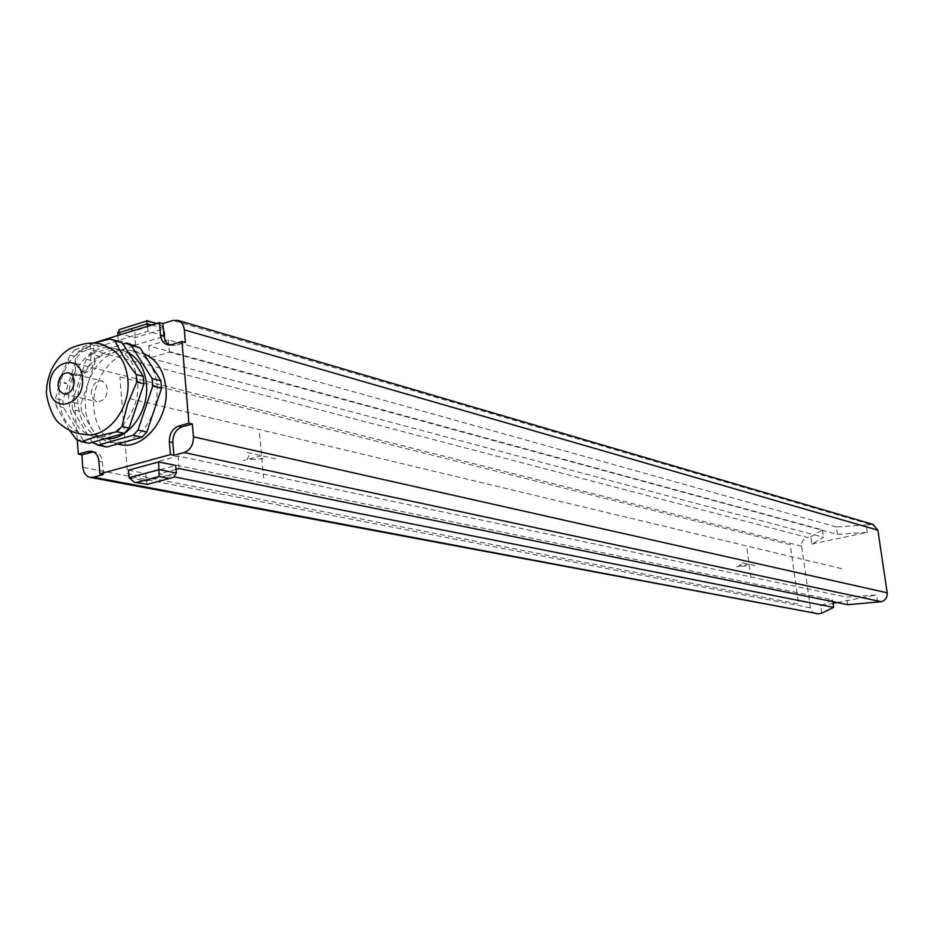 <?xml version="1.0" encoding="UTF-8"?>
<svg xmlns="http://www.w3.org/2000/svg" width="934" height="934" viewBox="0 0 934 934"><rect width="100%" height="100%" fill="white"/><g stroke="black" fill="none" stroke-linecap="round" stroke-linejoin="round"><path stroke-width="0.7" stroke-dasharray="4.67 3.5" d="M811.844 544.02L867.301 532.392L837.518 534.388L169.381 352.141L149.709 358.072L823.566 537.319L811.844 544.02L810.805 536.711L807.385 537.435L83.803 348.09L93.493 345.078L89.979 344.156L93.131 343.175M815.779 613.825L812.603 612.179L810.479 608.408L801.617 546.157C801.395 541.65 803.322 538.743 807.385 537.435M821.733 613.171L820.682 605.769L833.081 603.364M837.273 602.547L876.571 594.9L846.659 597.153L178.067 456.037L158.15 461.443L832.591 599.908L820.682 605.769M877.68 602.395L876.571 594.9M867.301 532.392L866.203 525.001L872.858 524.336M866.203 525.001L836.444 526.963L837.518 534.388M836.444 526.963L168.353 339.906L148.716 345.895L822.492 529.917L810.805 536.711M118.256 340.443L135.395 345.09L164.944 336.042L147.957 331.266L118.256 340.443L117.871 335.493M168.996 344.996L175.172 345.58L185.399 342.486M103.37 474.53L102.413 461.933C101.783 456.504 99.424 453.188 95.35 451.998L93.4 451.834M77.277 439.984L72.443 374.732L75.981 375.596L75.07 363.326C75.094 355.714 78.001 350.635 83.803 348.09M75.981 375.596L85.648 372.666C91.485 370.144 94.416 365.042 94.439 357.395L93.493 345.078M176.047 469.37L159.165 473.888L174.273 476.877M128.472 470.152L145.727 473.55L175.72 465.482M847.757 604.683L846.659 597.153M832.836 601.648L832.591 599.908M159.165 473.888L158.15 461.443M179.118 468.541L178.067 456.037M72.443 374.732L82.122 371.79C87.959 369.257 90.89 364.155 90.925 356.484L94.439 357.395M89.979 344.156L90.925 356.484M119.202 444.386C104.503 439.949 96.062 428.122 93.902 408.882C90.575 377.383 118.221 345.031 142.143 353.169L143.766 353.694M92.629 442.868L101.573 444.724L90.014 425.46L85.928 413.47L85.017 398.304L88.076 382.94C94.03 366.432 103.744 355.807 117.205 351.067L125.413 349.748L133.422 350.834C140.345 352.924 146.019 357.395 150.444 364.26L155.021 374.207L157.251 385.707L156.97 397.977L154.192 410.154C147.992 427.025 138.045 437.684 124.362 442.109L110.364 442.529L117.509 444.035M101.573 444.724L106.861 447.001M92.291 442.319L72.502 409.594L81.48 411.614L91.485 428.099C96.249 435.781 102.542 440.591 110.364 442.529M81.48 411.614L80.931 404.352L95.221 361.505L99.903 356.368L134.683 345.72M76.284 439.459L83.581 440.976L63.43 407.551L62.893 400.219L77.3 356.916L82.017 351.733L116.984 340.922M69.735 430.457L56.11 405.905L63.43 407.551M72.502 409.594L71.965 402.297L80.931 404.352M71.965 402.297L86.313 359.228L91.007 354.056L99.903 356.368M86.313 359.228L95.221 361.505M91.007 354.056L123.09 344.191M92.945 436.143C115.186 442.553 140.812 411.754 137.555 381.901C135.5 364.272 127.958 353.18 114.94 348.627C92.209 340.922 65.87 371.989 68.976 402.169C71.007 420.58 78.993 431.905 92.945 436.143L101.958 438.058C88.041 433.831 80.067 422.553 78.036 404.235C74.907 374.207 101.164 343.315 123.848 350.997L128.577 352.9M101.958 438.058L105.414 438.618M83.581 440.976L88.893 443.276M106.604 346.491C92.77 342.556 80.406 347.74 69.501 362.042C61.807 373.378 58.34 385.999 59.099 399.904L59.344 402.484L56.028 405.286L55.573 398.549L62.893 400.219M56.028 405.286L56.11 405.905M55.573 398.549L61.422 375.433L70.038 355.06L74.755 349.853L82.017 351.733M70.038 355.06L77.3 356.916M59.344 402.484C62.158 420.37 70.552 430.994 84.515 434.345M74.755 349.853L93.19 343.175M91.263 393.658C91.801 385.03 95.373 380.803 101.969 380.967L105.705 383.711L107.41 388.871C106.885 397.464 103.347 401.702 96.786 401.597L92.991 398.853L91.263 393.658M145.727 473.55L147.058 484.641M822.492 529.917L823.566 537.319M148.716 345.895L149.709 358.072M168.353 339.906L169.381 352.141M135.395 345.09L134.928 330.741L124.666 327.869L146.393 321.098L156.585 324.028L134.928 330.741M164.944 336.042L164.326 328.675L159.994 324.46L156.585 324.028M147.957 331.266L147.549 326.281M129.546 398.491L843.904 569.215M119.926 376.951L790.246 544.72L798.605 604.064L127.526 473.573L119.926 376.951M746.943 548.76L751.181 579.71M742.308 562.712L755.723 565.7M749.056 564.218L734.871 567.16M741.421 564.358L737.697 566.576L748.146 565.841M259.547 433.516L263.622 478.033M247.276 452.546L275.623 458.851M261.578 455.722L243.412 460.544M248.981 455.605L247.031 459.586L263.178 458.734M869.706 524.254L173.047 320.432M810.362 607.777L82.811 467.339M801.617 546.157L75.07 363.326M82.122 371.79L85.648 372.666M171.739 344.623L175.172 345.58M98.887 461.233L102.413 461.933M129.067 477.741L146.323 481.057L176.351 473.048M151.577 325.032L164.326 328.675L134.811 337.781L117.672 333.053M133.422 350.834L142.143 353.169M114.94 348.627L123.848 350.997M69.501 362.042L68.264 358.703M68.812 372.829L101.969 380.967M63.781 393.926L96.786 401.597M170.478 345.627L167.396 344.774M95.35 451.998L91.812 451.285M146.883 484.407L173.619 477.297M156.597 323.479L159.994 324.46"/><path stroke-width="1.4" d="M174.273 476.877L833.665 607.404L821.733 613.171L818.289 613.836L90.248 477.379M833.081 603.364L837.273 602.547M872.858 524.336L877.855 530.173L887.218 592.833C887.463 597.468 885.467 600.422 881.229 601.706L847.757 604.683L179.118 468.541L176.047 469.37M93.131 343.175L159.469 322.58L162.913 323.573L173.047 320.432L177.915 320.409C181.605 321.798 183.741 324.95 184.325 329.865L185.399 342.486L181.978 341.517L171.739 344.623L167.046 344.669C163.263 343.303 161.092 340.128 160.508 335.131L163.952 336.1L165.528 341.47L168.996 344.996M184.173 452.546L173.876 455.348L172.802 442.541C172.778 434.614 175.849 429.395 182.013 426.885L192.346 423.989L193.443 436.843C193.478 444.829 190.384 450.06 184.173 452.546L881.229 601.706M162.913 323.573L163.952 336.1M173.876 455.348L170.42 454.624L99.845 473.853L103.37 474.53L93.528 477.204L89.991 477.332C85.835 476.165 83.441 472.837 82.811 467.339L81.877 454.846L93.4 451.834M169.346 478.5L173.619 477.297L176.351 473.048L175.72 465.482L158.64 461.968L128.472 470.152L129.067 477.741L134.251 482.201L147.292 484.361L169.346 478.5L159.072 476.48L136.948 482.388M833.665 607.404L832.836 601.648M81.877 454.846L78.328 454.134L77.277 439.984M181.978 341.517L188.913 423.195L178.569 426.091C172.393 428.613 169.323 433.843 169.346 441.782L172.802 442.541M170.42 454.624L169.346 441.782M99.845 473.853L98.887 461.233C98.245 455.792 95.898 452.476 91.812 451.285L88.1 451.402L91.637 452.126M78.328 454.134L88.1 451.402M159.469 322.58L160.508 335.131M143.766 353.694C156.527 359.006 163.905 370.401 165.925 387.89C169.416 419.016 142.575 451.075 119.202 444.386L117.509 444.035M123.09 344.191L125.88 343.338L131.262 345.452L152.172 378.609L152.779 386.057L138.022 430.072L133.188 435.244L142.026 437.17L106.861 447.001L97.93 445.144L92.291 442.319M125.88 343.338L140.053 347.833L160.94 380.838L161.547 388.252L146.848 432.022L142.026 437.17M93.19 343.175L109.803 338.984L122.377 343.047L143.322 376.367L143.929 383.851L136.773 382.064L127.643 403.897L121.899 426.499L117.03 431.73C102.845 434.637 91.042 437.976 81.597 441.759L76.284 439.459L69.735 430.457M138.022 430.072L146.848 432.022M131.262 345.452L140.053 347.833M152.172 378.609L160.94 380.838M152.779 386.057L161.547 388.252M143.929 383.851L129.102 428.087L121.899 426.499M133.188 435.244L97.93 445.144M128.577 352.9C138.886 358.773 144.84 369.175 146.428 384.119C149.417 412.034 126.966 441.572 105.414 438.618M117.03 431.73L124.245 433.306L88.893 443.276L81.597 441.759M124.245 433.306L129.102 428.087M109.803 338.984L122.377 343.047M115.197 341.108C119.914 351.569 126.907 362.719 136.177 374.546L143.322 376.367M136.177 374.546L136.773 382.064M84.515 434.345C106.593 439.307 130.994 408.742 127.865 379.473C125.973 362.509 118.875 351.511 106.604 346.491C97.942 341.389 86.08 341.902 71.019 348.043C63.395 352.013 56.846 359.24 51.358 369.724C48.008 378.492 46.455 385.24 46.7 389.98C44.809 390.996 50.343 417.335 60.231 424.048C68.415 430.679 76.506 434.112 84.515 434.345M49.887 388.217C47.12 361.89 81.176 351.301 82.496 378.398C85.239 405.169 50.915 415.163 49.887 388.217M63.524 393.868L59.718 391.077L57.978 385.777C58.55 376.997 62.158 372.678 68.812 372.829L72.572 375.62L74.288 380.874C73.728 389.618 70.143 393.95 63.524 393.868L63.781 393.926M188.913 423.195L192.346 423.989M134.414 482.236L147.292 484.361M158.64 461.968L159.072 476.48M117.871 335.493L117.672 333.053L119.622 329.457L124.666 327.869M147.549 326.281L146.685 320.631L156.597 323.479M64.423 382.928L66.116 383.337M877.855 530.173L184.325 329.865M818.289 613.836L93.528 477.204M178.569 426.091L182.013 426.885M887.218 592.833L193.443 436.843M176.351 473.048L159.259 469.615L129.067 477.741M117.672 333.053L147.35 323.818L151.577 325.032M873.115 524.418L177.915 320.409M126.16 343.42L134.963 345.802M110.084 339.065L117.264 341.003M119.622 329.457L146.895 320.946"/></g></svg>
